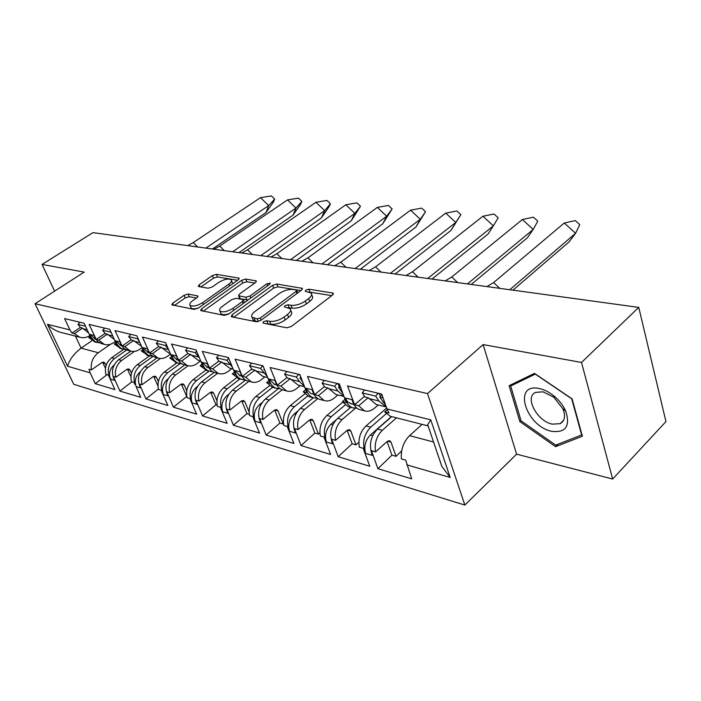 <?xml version="1.0" encoding="UTF-8"?>
<svg xmlns="http://www.w3.org/2000/svg" width="701" height="701" viewBox="0 0 701 701"><rect width="100%" height="100%" fill="white"/><g stroke="black" fill="none" stroke-linecap="round" stroke-linejoin="round"><path stroke-width="1.05" d="M263.55 321.645L262.945 322.933L263.418 323.161L286.762 327.796L291.362 326.456L332.519 295.051L333.264 293.351L332.476 292.992L308.861 289.198L305.785 290.109L305.242 291.274L311.156 293.079C312.252 294.525 311.419 296.348 308.659 298.53L305.285 301.071C300.475 304.295 295.717 305.697 291.038 305.277L288.05 304.751L284.948 305.662L284.378 306.889L290.153 308.747C291.283 310.263 290.407 312.164 287.524 314.451L284.063 317.062C279.129 320.375 274.319 321.785 269.648 321.303L266.687 320.716L263.55 321.645M188.14 294.043L184.1 295.261L172.779 303.13L171.815 304.812L194.098 309.386L198.269 308.142L238.305 279.743L239.164 278.166L216.425 274.336L212.438 275.537L199.207 284.746L198.295 286.332L198.839 286.586L208.136 288.216L212.201 286.998L218.817 282.345C224.259 279.156 228.403 278.306 231.251 279.804C232.04 280.891 231.26 282.31 228.92 284.045L202.598 302.692C197.077 305.96 192.906 306.828 190.067 305.285C189.252 304.12 190.094 302.622 192.582 300.782L197.016 297.671L197.945 296.015L188.14 294.043L189.244 296.698L185.213 297.907L174.383 305.47M84.181 272.093L42.051 264.435L92.926 232.636L638.751 307.389L581.515 362.452L483.129 344.577L427.522 393.576L35.05 303.735L84.181 272.093M232.119 314.802L231.216 316.58L231.829 316.887L256.312 321.75L260.772 320.436L301.605 290.03L302.394 288.365L276.851 284.054L272.61 285.316L232.119 314.802L233.056 317.132M224.285 315.389L200.652 310.525L201.59 308.799L241.679 280.286L245.788 279.059L256.321 280.935L255.479 282.529L239.391 294.096L238.515 295.761L245.806 297.242L250.055 295.971L266.862 283.8L270.271 283.125L269.701 284.255L228.596 314.109L224.285 315.389M107.025 374.685L95.266 383.666L114.929 389.581L108.348 375.061L105.869 374.352C104.423 367.622 106.333 362.093 111.608 357.773L114.5 358.553C108.602 363.609 106.911 369.742 109.417 376.954L110.425 379.127L114.622 380.345L113.606 378.163C111.1 370.925 112.808 364.765 118.714 359.674L121.65 360.463L134.452 351.394M121.65 360.463C116.348 364.844 114.421 370.426 115.867 377.226L113.352 376.498L119.932 391.088L140.673 397.327L136.169 386.619C134.215 380.853 135.565 375.92 140.235 371.828L140.358 371.854M95.318 342.053L88.773 337.584L91.244 338.206L90.315 336.55L94.88 341.483L99.805 342.973M136.169 386.619L140.603 387.916L139.587 385.673C137.081 378.251 138.816 371.916 144.8 366.667L147.902 367.499L160.336 358.509M147.902 367.499C142.54 372.021 140.577 377.76 142.014 384.735L139.35 383.973L145.957 398.913L167.872 405.502L161.913 392.131L163.377 394.54C161.414 388.626 162.798 383.552 167.53 379.32L167.872 379.407M120.879 348.59L114.281 344.025L116.892 344.682L115.954 342.982L120.046 347.678L122.824 349.089L125.654 349.545M163.377 394.54L168.065 395.907L167.048 393.611C164.542 386.006 166.312 379.486 172.376 374.054L175.653 374.939L188.052 365.773M175.653 374.939C170.22 379.609 168.222 385.524 169.651 392.674L166.838 391.868L173.454 407.185L196.639 414.16L190.681 400.446L192.17 402.926C190.216 396.854 191.627 391.622 196.411 387.25L196.999 387.408M147.902 355.495L141.251 350.833L144.012 351.534L143.074 349.79L147.745 354.96L152.984 356.494M192.17 402.926L197.139 404.372L196.122 402.024C193.616 394.207 195.43 387.487 201.564 381.879L205.042 382.807L217.59 373.309M205.042 382.807C199.54 387.644 197.498 393.734 198.918 401.086L195.929 400.227L202.563 415.938L227.133 423.334L221.174 409.261L222.699 411.811C220.745 405.572 222.191 400.192 227.028 395.653L227.886 395.89M176.521 362.811L169.817 358.053L172.744 358.789L172.271 357.116C173.717 360.314 175.898 362.408 178.816 363.398L181.945 363.854M222.699 411.811L227.965 413.345L226.949 410.935C224.451 402.9 226.3 395.986 232.513 390.168L236.202 391.158L248.89 381.309M236.202 391.158C230.638 396.161 228.561 402.453 229.954 410.006L226.791 409.104L233.415 425.227L259.501 433.069L253.56 418.628L255.111 421.248C253.166 414.834 254.647 409.279 259.545 404.582L260.702 404.898M206.874 370.566L200.118 365.703L203.237 366.492L202.282 364.643L202.791 364.774C204.236 368.051 206.427 370.198 209.371 371.206L212.666 371.653M255.111 421.248L260.711 422.878L259.694 420.398C257.214 412.144 259.107 405.003 265.381 398.974L269.307 400.026L282.144 389.782M269.307 400.026C263.69 405.222 261.561 411.715 262.945 419.487L259.572 418.523L266.178 435.076L293.929 443.426L288.015 428.583L289.592 431.281C287.664 424.692 289.18 418.953 294.131 414.072L295.629 414.484M239.12 378.812L232.338 373.835L235.65 374.676L234.695 372.783L235.229 372.914C236.675 376.288 238.883 378.487 241.845 379.504L245.324 379.933M289.592 431.281L295.559 433.025L294.551 430.475C292.089 421.984 294.026 414.606 300.37 408.35L304.549 409.472L317.842 398.545M304.549 409.472C298.871 414.869 296.707 421.573 298.056 429.582L294.464 428.548L301.036 445.564L330.618 454.467L324.738 439.203L325.352 439.378L326.351 441.989C324.449 435.198 326 429.266 330.995 424.193L332.887 424.718M273.46 387.583L272.321 387.294L266.643 382.501L270.174 383.394L269.219 381.44L269.797 381.589C271.234 385.059 273.443 387.311 276.422 388.345L280.111 388.748M326.351 441.989L332.721 443.838L331.713 441.218C329.286 432.482 331.275 424.859 337.68 418.348L342.141 419.54L355.389 408.289M342.141 419.54C336.41 425.156 334.202 432.088 335.516 440.351L331.678 439.247L338.197 456.745L369.786 466.253L363.977 450.55L364.634 450.734L365.624 453.416C363.749 446.423 365.335 440.289 370.373 435.006L372.704 435.645M310.079 396.941L308.939 396.652L303.244 391.745L307.02 392.7L306.074 390.694L306.688 390.843C308.116 394.418 310.333 396.731 313.321 397.774L317.238 398.142M115.279 341.501L113.553 342.701C110.53 344.726 107.419 345.269 104.221 344.331L98.745 340.108L96.23 339.468L89.115 324.423L109.742 329.33L115.954 342.982M142.11 347.635L139.779 349.291C136.721 351.385 133.576 351.955 130.342 351.008L124.813 346.688L122.158 346.014L115.008 330.583L136.835 335.779L143.074 349.79M170.527 354.075L167.513 356.257C164.411 358.43 161.239 359.026 157.97 358.071L152.406 353.654L149.593 352.945L142.408 337.111L165.55 342.614L171.798 356.993M200.539 360.936L196.885 363.644C193.756 365.887 190.541 366.527 187.255 365.554L181.647 361.033L178.659 360.279L171.456 344.025L196.026 349.869L202.282 364.643M231.742 368.665L228.053 371.477C224.89 373.799 221.647 374.474 218.326 373.493L212.683 368.875L209.52 368.078L202.309 351.367L228.447 357.58L234.695 372.783M264.917 376.884L261.184 379.802C257.986 382.22 254.717 382.93 251.379 381.94L245.709 377.217L242.336 376.358L235.133 359.175L262.989 365.808L269.219 381.44M300.238 385.638L296.47 388.669C293.237 391.184 289.942 391.938 286.586 390.939L280.899 386.102L277.298 385.191L270.122 367.508L299.87 374.588L306.074 390.694M130.798 351.14L118.714 359.674M157.05 357.834L144.8 366.667M184.766 364.914L172.376 374.054M214.147 372.38L201.564 381.879M245.552 380.073L232.513 390.168M278.253 388.74L265.381 398.974M308.939 396.652L313.321 397.774L300.37 408.35M337.926 394.978L334.123 398.133C330.863 400.753 327.551 401.559 324.186 400.551L318.491 395.592L314.635 394.619L307.502 376.402L339.354 383.982L345.497 400.586L346.154 400.753C347.573 404.433 349.781 406.799 352.778 407.859L356.949 408.175M350.702 407.325L337.68 418.348M365.624 453.416L372.433 455.396L371.442 452.706C369.05 443.698 371.083 435.803 377.541 429.03L382.317 430.309L396.486 417.849M382.317 430.309C376.542 436.153 374.281 443.339 375.561 451.856L371.46 450.673L377.892 468.689L411.715 478.862L405.686 460.119L401.384 458.883C400.77 449.507 403.504 441.753 409.594 435.636L422.116 424.377M349.229 406.948L348.09 406.659L342.395 401.629L346.434 402.646L345.497 400.586M378.233 404.959L374.404 408.254C371.118 410.988 367.788 411.846 364.406 410.83L358.719 405.748L354.601 404.714L347.53 385.927L381.703 394.058L386.97 408.946L430.764 419.864L450.182 477.469L406.755 464.842M391.701 416.631L377.541 429.03M375.561 451.856L387.504 441.227L389.66 440.649L390.974 442.103L396.056 456.333L391.947 455.159L377.892 468.689M401.664 450.909L396.056 456.333M368.156 397.739L358.719 405.748M363.977 450.55L363.337 448.342L359.315 447.185C358.027 438.773 360.261 431.693 366.027 425.936L386.654 408.061M345.058 399.404L342.395 401.629M335.516 440.351L347.372 430.16L349.519 429.617L350.833 431.036L355.985 444.863L352.147 443.768L338.197 456.745M358.868 442.173L355.985 444.863M327.84 387.916L318.491 395.592M324.738 439.203L324.09 437.065L320.331 435.987C318.999 427.829 321.189 420.986 326.903 415.456L342.728 402.199M305.706 389.747L303.244 391.745M298.056 429.582L309.816 419.803L311.945 419.286L313.268 420.679L318.464 434.121L314.872 433.095L301.036 445.564M319.884 432.841L318.464 434.121M290.17 378.733L280.899 386.102M288.015 428.583L287.357 426.506L283.835 425.489C282.468 417.577 284.615 410.961 290.275 405.642L304.777 393.874M268.93 380.704L266.643 382.501M262.945 419.487L274.59 410.085L276.711 409.603L278.025 410.961L283.257 424.044L279.883 423.08L266.178 435.076M264.391 376.752L262.761 376.349L254.91 370.137L245.709 377.217M253.56 418.628L252.895 416.604L249.591 415.649C248.198 407.964 250.31 401.559 255.909 396.433L269.447 385.752M234.458 372.213L232.338 373.835M229.954 410.006L241.486 400.954L243.589 400.499L244.903 401.822L249.083 411.96M231.199 368.533L229.577 368.121L221.77 362.058L212.683 368.875M221.174 409.261L220.508 407.299L217.398 406.405C215.987 398.922 218.055 392.718 223.593 387.776L236.482 377.874M202.107 364.222L200.118 365.703M198.918 401.086L210.318 392.358L212.403 391.929L213.717 393.226L216.924 400.797M199.969 360.796L198.365 360.393L190.602 354.452L181.647 361.033M190.681 400.446L190.015 398.527L187.079 397.686C185.66 390.413 187.684 384.393 193.161 379.627L205.656 370.251M171.666 356.704L169.817 358.053M169.651 392.674L180.919 384.253L182.987 383.85L184.293 385.112L186.755 390.781M168.941 353.102L170.247 353.427L168.941 353.102L161.23 347.293L152.406 353.654M161.913 392.131L161.248 390.264L158.479 389.467C157.042 382.387 159.031 376.542 164.437 371.933L176.792 362.881M142.986 349.597L141.251 350.833M142.014 384.735L153.151 376.595L155.193 376.209L156.489 377.445L158.347 381.616M133.541 340.563L124.813 346.688M134.741 384.271L134.066 382.448L131.446 381.703C130.009 374.798 131.954 369.12 137.3 364.66L149.506 355.906M115.91 342.894L114.281 344.025M115.867 377.226L126.872 369.348L128.896 368.98L130.184 370.198L131.525 373.151M107.349 334.184L98.745 340.108M111.608 357.773L123.648 349.308M90.306 336.541L88.773 337.584M427.522 393.576L464.842 505.07L73.745 384.314L35.05 303.735M95.266 383.666L90.157 372.818L67.585 366.255L47.493 324.326L69.951 329.926L64.606 318.587L84.138 323.24L90.315 336.55M90.718 336.646L89.667 334.395L93.846 335.437L95.301 337.794M116.375 343.087L115.323 340.782L119.74 341.878L121.22 344.305M143.521 349.895L142.461 347.53L147.14 348.695L148.647 351.183M172.271 357.116L171.219 354.68L176.179 355.915L177.712 358.483M202.791 364.774L201.73 362.277L206.997 363.582L208.565 366.22M235.229 372.914L234.178 370.347L239.786 371.74L241.381 374.457M269.797 381.589L268.737 378.943L274.722 380.433L276.352 383.237M306.688 390.843L305.636 388.126L312.033 389.712L313.075 392.446L313.697 392.604M346.154 400.753L345.111 397.949L351.963 399.649L352.997 402.47L353.663 402.637M387.092 441.604L391.947 455.159M131.841 381.808L119.932 391.088M127.389 369.059L130.921 376.691M158.373 389.046L145.957 398.913M153.607 376.332L157.944 385.979M181.296 384.017L186.72 396.415L173.454 407.185M210.607 392.174L215.978 404.784L202.563 415.938M241.67 400.823L246.98 413.66L233.415 425.227M278.025 410.961L274.661 410.032L279.883 423.08M309.737 419.873L314.872 433.095M347.135 430.361L352.147 443.768M364.52 396.319L354.601 404.714M324.432 386.61L314.635 394.619M105.08 333.396L96.23 339.468M131.14 339.731L122.158 346.014M158.706 346.417L149.593 352.945M187.912 353.506L178.659 360.279M218.905 361.033L209.52 368.078M251.861 369.024L242.336 376.358M286.963 377.532L277.298 385.191M483.129 344.577L516.593 454.169L612.656 479.037L665.95 421.573L638.751 307.389M114.5 358.553L126.644 350.001M137.3 364.66L140.349 365.475L152.853 356.494M164.437 371.933L167.67 372.792L180.043 363.705M193.161 379.627L196.578 380.538L209.091 371.136M223.593 387.776L227.22 388.748L239.873 379.004M255.909 396.433L259.764 397.467L272.54 387.355M290.275 405.642L294.385 406.746L307.511 396.047M326.903 415.456L331.284 416.631L345.129 404.994M366.027 425.936L370.706 427.198L386.198 413.713M612.656 479.037L581.515 362.452M42.051 264.435L54.608 291.143M516.593 454.169L464.842 505.07M91.936 340.704L81.088 348.143L98.315 352.734L110.574 344.217M391.587 416.604L390.273 416.271L384.7 411.934L389.037 413.029L386.97 408.946M387.259 409.708L384.7 411.934M249.311 414.326L246.98 413.66M217.117 405.117L215.978 404.784M82.552 328.147L74.367 333.667L79.677 337.19C83.156 338.206 86.565 337.698 89.894 335.648M98.315 352.734C92.821 357.054 90.517 362.776 91.402 369.891L101.969 362.478L103.967 362.137L106.149 365.265M80.396 327.402L71.993 333.063L74.367 333.667M69.951 329.926L71.993 333.063M102.548 362.172L105.448 368.27M91.402 369.891L89.009 369.208L90.157 372.818M320.856 399.701L319.717 399.404C316.721 398.361 314.512 396.039 313.075 392.446M283.546 390.159L282.407 389.87C279.427 388.836 277.21 386.575 275.773 383.088M248.592 381.23L247.462 380.941C244.491 379.916 242.283 377.716 240.837 374.325M215.768 372.844L214.646 372.555C211.702 371.548 209.503 369.392 208.057 366.097M184.898 364.949L183.785 364.669C180.858 363.67 178.676 361.567 177.23 358.36M155.806 357.519L151.39 355.398L148.191 351.07M128.344 350.5L123.963 348.415L120.791 344.2M102.381 343.858L98.044 341.816L94.889 337.698M360.77 409.901L359.622 409.612C356.625 408.552 354.417 406.168 352.997 402.47M370.706 427.198C364.257 433.928 362.233 441.77 364.634 450.734M331.284 416.631C324.896 423.097 322.916 430.686 325.352 439.378M294.385 406.746C288.05 412.968 286.122 420.302 288.584 428.749M259.764 397.467C253.499 403.461 251.606 410.567 254.095 418.777M227.22 388.748C221.025 394.532 219.176 401.419 221.682 409.41M196.578 380.538C190.453 386.12 188.648 392.805 191.154 400.586M167.67 372.792C161.624 378.19 159.854 384.683 162.369 392.262M140.349 365.475C134.382 370.698 132.647 377.007 135.162 384.393M391.447 416.569L370.373 435.006M351.262 403.776L347.652 401.918L345.111 397.949M336.086 419.89L330.995 424.193M311.787 393.813L310.885 393.585L305.636 388.126M110.425 379.127C108.48 373.58 109.759 368.814 114.263 364.827M168.187 378.829L167.53 379.32M197.577 386.365L196.411 387.25M228.806 394.277L227.028 395.653M262.086 402.558L259.545 404.582M297.671 411.172L294.131 414.072M95.581 339.231L89.667 334.395M121.291 345.724L115.323 340.782M148.472 352.585L142.461 347.53M177.265 359.85L171.219 354.68M207.82 367.569L201.73 362.277M240.294 375.762L234.178 370.347M274.88 384.498L268.737 378.943M67.585 366.255C69.478 359.657 73.982 353.619 81.088 348.143L75.428 336.103M47.493 324.326C50.796 327.893 54.985 330.513 60.058 332.186L61.811 332.642M438.353 456.114L441.832 466.375L450.182 477.469M428.066 425.787L427.584 425.77L427.689 424.683L430.764 419.864M534.477 373.379L509.11 385.699L519.87 421.616L555.569 446.668L582.373 436.25L572.086 398.86L534.477 373.379M558.014 444.206L555.569 446.668M521.001 420.539L519.87 421.616M266.319 323.739L270.779 324.195C275.449 324.686 280.242 323.284 285.167 319.971L284.063 317.062M290.661 310.079L291.248 311.63C292.378 313.154 291.511 315.064 288.628 317.36L285.167 319.971M311.647 294.42L312.208 295.953C313.303 297.399 312.48 299.222 309.728 301.412L306.363 303.954C301.553 307.187 296.803 308.58 292.124 308.151L287.945 307.678M331.792 295.612L309.053 292.054M300.878 290.573L277.911 286.823L273.67 288.085L233.722 317.264M257.241 318.867L260.351 317.956L296.164 291.344L296.716 290.179L293.123 289.452C288.584 289.092 283.966 290.459 279.27 293.561L254.866 311.533C251.904 313.82 250.976 315.722 252.08 317.246L257.241 318.867L258.31 321.593M252.719 318.876L253.201 320.103L255.304 321.128L254.183 318.272M258.012 321.663L255.304 321.128M203.194 311.191L242.739 282.985L241.679 280.286M254.761 283.046L246.84 281.758L242.739 282.985M239.479 298.179L240.224 298.801L248.023 300.002M222.348 306.346C219.86 308.221 219.054 309.772 219.912 310.99C222.936 312.646 227.282 311.77 232.951 308.37L242.423 301.509L243.291 299.809L242.669 299.511L236 298.311L231.786 299.564L222.348 306.346M220.675 312.874L221.043 313.759C222.48 314.994 225.205 314.951 229.236 313.645M244.421 302.613L243.431 300.151M196.473 298.056L189.244 296.698M190.865 307.204L191.189 307.993C192.433 309.088 194.869 309.08 198.506 307.976M232.574 283.809L231.575 280.61M237.586 280.251L217.485 276.965L213.498 278.166L200.915 286.946M486.923 286.595L493.609 282.573L499.778 288.356M493.609 282.573L564.27 223.014L575.565 233.284L569.124 241.845L512.974 290.161M509.785 289.723L575.565 233.284L579.771 224.644L575.293 220.587L564.27 223.014M377.795 404.854L376.139 404.442L368.279 397.774L364.941 396.95L362.251 392.884L375.727 396.153L378.005 393.182M376.139 404.442L386.269 406.966L378.882 400.99L375.727 396.153M385.638 405.169L379.828 397.152L381.861 394.497M378.68 393.34L380.547 396.214M379.828 397.152L383.079 397.94M362.251 392.884L364.511 389.966M445.214 280.882L451.768 276.991L457.674 282.591M451.768 276.991L522.376 219.518L533.216 229.464L527.38 237.805L471.238 284.448M467.444 283.931L533.216 229.464L537.755 221.122L533.452 217.196L522.376 219.518M337.453 394.856L335.805 394.444L327.928 387.933L324.817 387.171L322.118 383.21L334.692 386.269L336.953 383.412M343.902 396.275L337.864 390.974L334.692 386.269M342.859 393.454L338.513 387.197L339.897 385.445M337.619 383.57L339.345 386.146M338.513 387.197L340.739 387.741M322.118 383.21L324.353 380.415M406.072 275.528L412.495 271.76L418.173 277.184M412.495 271.76L482.928 216.223L493.355 225.862L488.062 234.003L432.026 279.077M427.706 278.49L493.355 225.862L498.174 217.809L494.039 213.998L482.928 216.223M299.739 385.515L298.091 385.103L290.232 378.742L287.314 378.023L284.606 374.176L296.365 377.033L298.608 374.281M304.313 386.128L299.555 381.607L296.365 377.033M302.648 381.8L299.949 377.9L300.764 376.893M299.266 374.439L300.51 376.227M299.949 377.9L301.272 378.225M284.606 374.176L286.823 371.477M369.278 270.481L375.57 266.844L381.02 272.093M375.57 266.844L445.731 213.113L455.764 222.48L450.971 230.419L395.119 274.021M390.343 273.372L455.764 222.48L460.837 214.681L450.971 230.419M460.837 214.681L456.85 210.975L445.731 213.113M267.239 376.472L260.5 368.393L262.709 365.738M264.96 370.768L263.856 369.208L264.181 368.805M260.5 368.393L249.477 365.712L252.176 369.462L254.91 370.137M263.856 369.208L264.391 369.339M249.477 365.712L251.659 363.109M334.614 265.74L340.782 262.209L346.04 267.3M340.782 262.209L410.584 210.177L420.267 219.273L415.912 227.019L360.323 269.254M355.144 268.553L420.267 219.273L425.542 211.728L415.912 227.019M425.542 211.728L421.695 208.127L410.584 210.177M232.417 367.236L226.861 360.288L228.675 358.15M226.861 360.288L216.504 357.773L219.194 361.418L221.77 362.058M216.504 357.773L218.659 355.258M301.912 261.263L307.958 257.837L313.023 262.779M307.958 257.837L377.34 207.4L386.68 216.241L382.728 223.812L327.455 264.759M321.925 263.997L386.68 216.241L392.139 208.924L382.728 223.812M392.139 208.924L388.424 205.428L377.34 207.4M199.61 358.325L195.237 352.664L196.569 351.14M195.237 352.664L185.493 350.298L188.175 353.856L190.602 354.452M185.493 350.298L187.623 347.871M270.998 257.022L276.93 253.709L281.82 258.511M276.93 253.709L345.83 204.771L354.855 213.376L351.28 220.771L296.357 260.5M290.529 259.703L354.855 213.376L360.472 206.278L351.28 220.771M360.472 206.278L356.888 202.869L345.83 204.771M168.555 349.536L165.462 345.497L166.365 344.48M165.462 345.497L156.279 343.262L158.952 346.732L161.23 347.293M156.279 343.262L158.373 340.905M241.74 253.017L247.558 249.793L252.281 254.463M247.558 249.793L315.932 202.274L324.659 210.65L321.426 217.88L266.897 256.461M260.807 255.628L324.659 210.65L330.416 203.754L329.102 206.655L321.426 217.88M330.416 203.754L326.946 200.433L315.932 202.274M141.532 346.329L133.514 340.537L131.359 340.011L128.704 336.62L137.378 338.732L137.895 338.162M139.166 341.019L137.378 338.732M128.704 336.62L130.78 334.342M214.007 249.223L219.72 246.086L224.285 250.625M219.72 246.086L287.524 199.899L295.98 208.066L293.053 215.137L238.953 252.64M232.627 251.773L295.98 208.066L301.842 201.362L300.659 204.201L293.053 215.137M301.842 201.362L298.486 198.129L287.524 199.899M114.386 339.538L107.323 334.149L105.281 333.65L102.644 330.337L111.021 332.143M111.459 333.106L110.846 332.335M102.644 330.337L104.686 328.129M187.675 245.613L193.283 242.564L197.7 246.989M193.283 242.564L260.5 197.638L268.693 205.603L266.047 212.526L212.394 248.995M205.875 248.11L268.693 205.603L274.652 199.084L273.574 201.862L266.047 212.526M274.652 199.084L271.392 195.929L260.5 197.638M88.694 333.063L82.516 328.103L80.58 327.63L77.969 324.397L85.531 326.237M77.969 324.397L79.975 322.25M551.731 431.317C565.812 432.946 570.474 426.199 565.733 411.084C563.122 405.301 559.109 400.183 553.694 395.741C548.979 391.99 544.23 389.607 539.446 388.573C512.273 382.308 525.461 426.155 551.731 431.317M552.344 424.149L560.169 423.667C564.831 420.994 565.733 416.035 562.894 408.779L553.834 397.23L543.091 391.815L535.643 392.385C524.182 396.985 537.089 421.319 552.344 424.149M510.678 386.023L535.284 374.106L571.692 398.781L581.655 434.97L555.7 445.109L521.097 420.845L510.678 386.023L513.141 383.736M167.048 393.611L167.504 393.743M196.122 402.024L196.595 402.155M226.949 410.935L227.457 411.075M259.694 420.398L260.237 420.556M294.551 430.475L295.121 430.642M331.713 441.218L332.335 441.402M371.442 452.706L372.1 452.899M409.594 435.636L433.568 442.016M390.974 442.103L387.583 441.166M105.246 363.32L102.845 362.654M130.184 370.198L127.643 369.497M156.489 377.445L153.817 376.709M184.293 385.112L181.463 384.332M213.717 393.226L210.712 392.402M244.903 401.822L241.722 400.946M313.268 420.679L309.886 419.741M350.833 431.036L347.451 430.099M270.779 324.195L269.648 321.303M288.628 317.36L287.524 314.451M289.136 307.616L288.05 304.751M292.124 308.151L291.038 305.277M306.363 303.954L305.285 301.071M309.728 301.412L308.659 298.53M309.903 292.045L308.861 289.198M333.045 294.578L332.476 292.992M267.808 323.608L266.687 320.716M273.67 288.085L272.61 285.316M277.911 286.823L276.851 284.054M302.201 289.487L301.667 288.041M261.193 320.12L260.351 317.956M296.961 293.491L296.164 291.344M202.528 311.06L201.59 308.799M246.84 281.758L245.788 279.059M256.172 281.907L255.681 280.645M240.224 298.801L239.137 296.05M246.901 300.01L245.806 297.242M250.835 297.96L250.055 295.971M267.616 285.771L266.862 283.8M233.748 310.359L232.951 308.37M243.212 303.498L242.423 301.509M197.857 296.873L197.393 295.752M203.36 304.532L202.598 302.692M229.656 285.877L228.92 284.045M200.057 286.797L199.207 284.746M213.498 278.166L212.438 275.537M217.485 276.965L216.425 274.336M239.023 279.086L238.55 277.894M173.717 305.338L172.779 303.13M185.213 297.907L184.1 295.261M368.752 398.501L378.882 400.99M382.983 401.997L384.656 402.409M328.41 388.643L337.864 390.974M341.694 391.912L342.342 392.069M290.713 379.434L299.555 381.607M255.392 370.803L263.681 372.844M222.252 362.706L230.033 364.625M191.075 355.092L198.409 356.897M161.712 347.915L168.59 349.606M133.987 341.142L139.867 342.596M107.788 334.745L112.765 335.972M82.981 328.681L87.143 329.707M94.232 341.781L97.115 342.517M119.792 348.309L122.824 349.089M146.807 355.214L150.023 356.038M175.408 362.522L178.816 363.398M205.752 370.277L209.371 371.206M237.998 378.522L241.845 379.504M272.321 387.294L276.422 388.345M348.09 406.659L352.778 407.859M319.717 399.404L324.186 400.551M282.407 389.87L286.586 390.939M247.462 380.941L251.379 381.94M214.646 372.555L218.326 373.493M183.785 364.669L187.255 365.554M154.702 357.238L157.97 358.071M127.258 350.22L130.342 351.008M101.303 343.586L104.221 344.331M359.622 409.612L364.406 410.83M353.874 404.433L350.351 403.548M313.96 394.356L310.885 393.585M276.667 384.945L273.977 384.271M241.731 376.13L239.4 375.534M208.951 367.85L206.935 367.342M178.124 360.069L176.389 359.631M149.076 352.734L147.596 352.366M121.676 345.821L120.423 345.505M95.774 339.284L94.723 339.012M79.677 337.19L60.058 332.186M441.832 466.375L427.689 424.683M427.584 425.77L390.273 416.271M333.431 293.798L333.264 293.351M297.741 292.913L296.821 290.451M253.201 320.103L252.08 317.246M239.611 298.512L238.515 295.761M221.043 313.759L219.912 310.99M191.189 307.993L190.067 305.285M335.805 394.444L343.981 396.486M298.091 385.103L304.541 386.715M262.761 376.349L267.677 377.576M229.577 368.121L233.153 369.015M198.365 360.393L200.731 360.989M553.834 397.23L553.694 395.741M562.894 408.779L565.733 411.084M563.639 420.214L560.169 423.667"/></g></svg>
